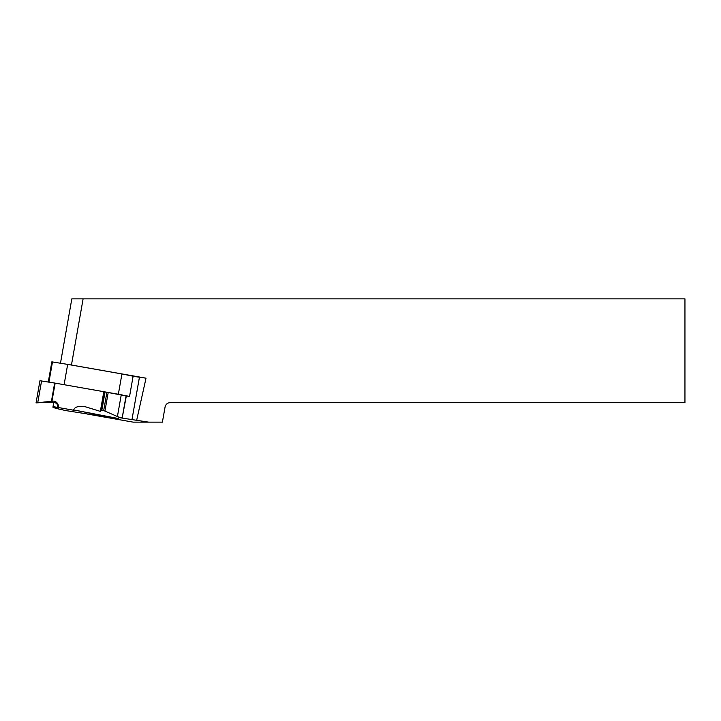 <?xml version="1.0" encoding="UTF-8"?>
<svg xmlns="http://www.w3.org/2000/svg" width="721" height="721" viewBox="0 0 721 721"><rect width="100%" height="100%" fill="white"/><g stroke="black" fill="none" stroke-linecap="round" stroke-linejoin="round"><path stroke-width="1.08" d="M121.93 373.947L67.675 364.384L64.097 384.699L118.352 394.261L121.93 373.947L133.115 376.218L129.537 396.532L125.914 395.676M60.474 363.222L71.821 298.855L83.113 298.855L71.451 365.024L146.021 378.174L133.106 376.29M71.451 365.024L69.838 364.763M83.113 298.855L684.95 298.855L684.95 402.678L170.183 402.678A5.191 5.191 0 0 0 165.073 406.968L162.396 422.145L148.652 422.145L118.893 417.576M132.024 419.28L139.459 377.119M73.569 410.213L58.248 407.509L58.248 408.897L65.908 410.6L118.623 418.847L73.623 409.925C74.84 406.869 78.652 405.788 85.051 406.671L100.345 411.385L103.815 391.701L129.537 396.532M136.72 420.037L146.021 378.174M58.248 407.563L53.03 406.59L53.03 407.446A19.467 0.505 -170 0 0 58.248 408.717M87.232 414.034L133.241 422.145L148.652 422.145M53.787 402.3L53.03 406.59M51.84 361.852L48.289 382.022L51.84 361.852L67.675 364.384M122.498 395.018L118.352 394.261M58.329 407.005C57.653 403.985 55.787 402.39 52.732 402.237L45.774 402.543L52.11 401.804L36.05 402.904L52.732 401.155A5.191 5.191 180 0 1 58.302 407.221L58.248 407.509M103.815 391.701L55.147 383.121L51.957 401.218M119.028 417.144A5.191 2.578 -79.2 0 0 118.677 418.559L118.623 418.847M126.292 396.19L122.255 417.468C121.597 417.865 119.983 417.549 117.415 416.54L103.698 410.537L101.192 410.186L100.345 411.385M36.05 402.904L39.961 380.733L55.147 383.121M57.166 407.329L57.59 404.905M52.489 361.933L48.929 382.13M54.661 383.049L51.443 401.282M41.575 380.94L37.735 402.678M52.732 401.155L52.732 402.237M126.094 396.135L122.876 414.368M126.094 395.73L122.255 417.468M121.245 394.802L117.415 416.54M108.168 392.702L104.951 410.934M106.888 392.476L103.698 410.537M105.032 392.116L101.85 410.177M104.401 391.981L101.192 410.186M118.677 418.559L73.623 409.925"/></g></svg>

